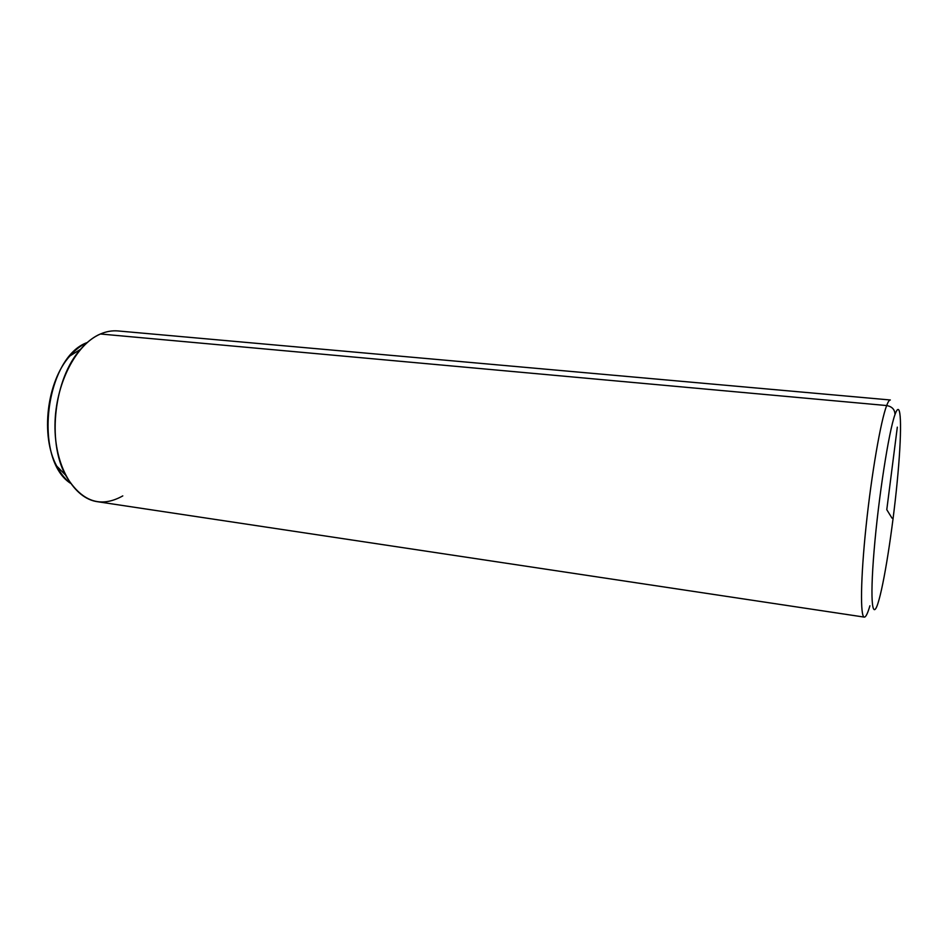 <?xml version="1.0" encoding="UTF-8"?>
<svg xmlns="http://www.w3.org/2000/svg" width="948" height="948" viewBox="0 0 948 948"><rect width="100%" height="100%" fill="white"/><g stroke="black" fill="none" stroke-linecap="round" stroke-linejoin="round"><path stroke-width="1.42" d="M70.365 483.196C65.045 479.048 60.482 473.336 56.702 466.061C40.231 436.068 46.796 381.203 69.903 355.962C75.295 349.776 81.066 345.297 87.228 342.536C45.22 357.289 33.038 458.939 70.365 483.196M869.897 605.808C867.681 613.427 865.82 617.195 864.315 617.112C860.144 617.077 860.583 578.671 866.069 526.353C871.52 474.107 880.751 420.841 886.664 405.554C880.751 420.841 871.52 474.107 866.069 526.353C860.583 578.671 860.144 617.077 864.315 617.112L97.514 501.717C73.826 498.541 54.427 465.729 54.984 424.846C55.363 383.987 75.959 344.231 100.405 333.992L886.664 405.554C888.098 401.751 889.319 399.902 890.326 399.985C889.319 399.902 888.098 401.751 886.664 405.554L100.405 333.992C93.366 337.073 86.742 342.169 80.544 349.314C54.38 377.956 46.819 441.021 65.483 475.031C81.172 501.516 100.275 508.472 122.79 495.899M100.405 333.992C106.33 331.456 112.184 330.437 117.979 330.947L890.326 399.985M879.009 599.764C885.444 576.74 893.846 520.132 897.957 473.644C902.14 426.979 901.252 396.963 894.995 414.549C894.876 409.548 892.092 406.55 886.664 405.554C892.092 406.55 894.876 409.548 894.995 414.549C888.821 431.293 878.429 497.984 874.092 550.669C869.66 603.568 872.527 623.5 879.009 599.764C872.527 623.5 869.66 603.568 874.092 550.669C878.429 497.984 888.821 431.293 894.995 414.549C901.252 396.963 902.14 426.979 897.957 473.644C893.846 520.132 885.444 576.74 879.009 599.764L878.322 602.11M891.985 518.118L886.783 509.68L897.318 427.157M56.702 466.061L65.483 475.031M69.903 355.962L80.544 349.314"/></g></svg>
